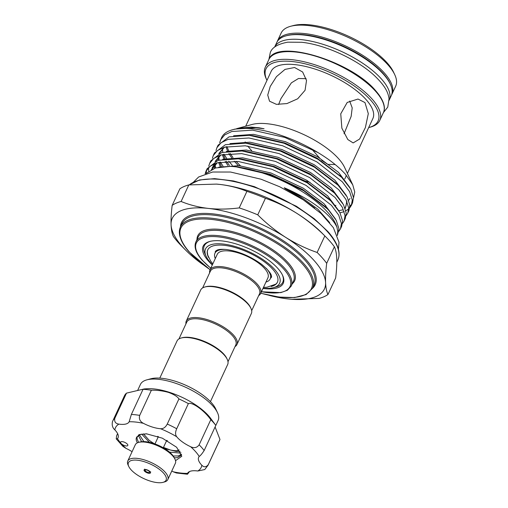<?xml version="1.0" encoding="UTF-8"?>
<svg xmlns="http://www.w3.org/2000/svg" width="508" height="508" viewBox="0 0 508 508"><rect width="100%" height="100%" fill="white"/><g stroke="black" fill="none" stroke-linecap="round" stroke-linejoin="round"><path stroke-width="0.76" d="M303.981 35.058A63.125 24.263 -155.1 0 0 276.746 42.545L274.625 47.111A63.125 24.263 -155.1 0 1 301.835 39.681A63.125 24.263 -155.1 0 1 364.75 64.637A63.125 24.263 -155.1 0 1 389.141 100.267L391.262 95.701A63.125 24.263 -155.1 0 0 366.96 60.065A63.125 24.263 -155.1 0 0 303.981 35.058M137.046 436.543L137.135 439.109L138.614 442.379L140.138 441.966A20.745 7.976 24.9 0 1 145.98 441.725A20.745 7.976 24.9 0 1 174.358 457.854L175.025 459.276A22.073 8.484 -155.1 0 0 144.837 442.119A22.073 8.484 -155.1 0 0 138.621 442.379A22.073 8.484 -155.1 0 0 135.312 444.735L127.768 461.004A22.073 8.484 24.9 0 1 137.287 458.381A22.073 8.484 24.9 0 1 159.309 467.125A22.073 8.484 24.9 0 1 167.805 479.59A22.073 8.484 24.9 0 1 164.503 481.946L162.985 482.359A20.745 7.976 -155.1 0 0 161.214 470.827A20.745 7.976 -155.1 0 0 137.401 460.21A20.745 7.976 -155.1 0 0 128.765 466.471A20.745 7.976 -155.1 0 0 157.137 482.6A20.745 7.976 -155.1 0 0 162.985 482.359M128.765 466.471L128.099 465.049A22.073 8.484 24.9 0 1 127.768 461.004M145.593 469.5A3.531 1.359 24.9 0 1 149.117 470.897A3.531 1.359 24.9 0 1 150.476 472.891A3.531 1.359 24.9 0 1 148.952 473.31A3.531 1.359 24.9 0 1 145.428 471.913A3.531 1.359 24.9 0 1 144.069 469.919A3.531 1.359 24.9 0 1 145.593 469.5M173.241 455.994L178.232 455.93L181.527 454.387M181.54 454.266L181.267 455.301L177.444 457.632L174.346 457.829M164.535 448.539L176.143 451.441L180.137 451.345M180.899 452.672L179.584 453.009L169.52 452.114M137.395 442.817A24.06 9.246 24.9 0 1 136.22 438.398L136.557 437.35L140.697 434.346L146.99 433.857M139.37 434.81L143.872 441.585M141.618 441.687L138.335 435.369M143.402 433.876L147.276 438.175M149.409 442.303L141.681 434.111M124.746 445.637A3.975 1.524 -155.1 0 0 127.806 445.465A3.975 1.524 -155.1 0 0 123.654 441.941A3.975 1.524 -155.1 0 0 120.599 442.119A3.975 1.524 -155.1 0 0 121.063 443.446A3.975 1.524 -155.1 0 0 124.746 445.637M167.481 440.76A5.626 2.165 24.9 0 1 166.434 441.02M126.492 393.135L114.827 418.268A52.534 20.193 24.9 0 0 112.751 421.011L124.416 395.872A52.534 20.193 24.9 0 1 126.492 393.135L144.17 388.944L146.952 388.753A42.818 16.459 24.9 0 1 168.923 392.163A42.818 16.459 24.9 0 1 210.604 418.3L215.817 425.399L204.153 450.533C202.152 453.606 200.508 455.587 199.219 456.482A21.628 8.312 -155.1 0 0 198.641 457.333A21.628 8.312 -155.1 0 0 201.803 465.22C204.026 467.487 206.197 467.277 208.305 464.604A52.534 20.193 24.9 0 1 208.045 465.245L219.71 440.106A52.534 20.193 24.9 0 0 219.977 439.464L208.305 464.604M114.827 418.268C114.148 421.659 115.5 423.608 118.878 424.123A21.628 8.312 -155.1 0 0 129.159 421.754L131.369 414.458L143.04 389.325A52.534 20.193 24.9 0 1 151.371 390.246C156.731 390.061 162.395 390.76 168.364 392.354C173.926 394.399 177.451 396.589 178.924 398.926A52.534 20.193 24.9 0 1 188.373 403.612C191.954 401.631 204.483 410.597 210.795 419.697A52.534 20.193 24.9 0 1 215.817 425.399M215.087 426.968L219.977 439.464M146.844 379.857L150.889 378.765A39.287 15.1 24.9 0 1 175.241 381.229A39.287 15.1 24.9 0 1 215.69 408.845L217.468 412.642A42.818 16.459 -155.1 0 0 173.387 382.543A42.818 16.459 -155.1 0 0 146.844 379.857A42.818 16.459 -155.1 0 0 140.43 384.435L137.655 390.411M215.094 426.987L218.11 420.497A42.818 16.459 -155.1 0 0 217.468 412.642M159.791 378.117L177.025 340.995A27.921 10.731 24.9 0 1 181.204 338.01L182.213 337.737A27.038 10.395 24.9 0 1 224.028 354.368A27.038 10.395 24.9 0 1 226.809 358.432L227.254 359.385A27.921 10.731 24.9 0 1 227.673 364.503L210.439 401.625M181.204 338.01A27.921 10.731 24.9 0 1 224.384 355.181A27.921 10.731 24.9 0 1 227.254 359.385M235.014 346.602A27.921 10.731 -155.1 0 0 236.938 344.545L251.352 313.493A27.921 10.731 -155.1 0 0 250.933 308.375L250.488 307.423A27.038 10.395 -155.1 0 0 247.707 303.359A27.038 10.395 -155.1 0 0 213.512 286.41A27.038 10.395 -155.1 0 0 205.892 286.722L204.883 286.995A27.921 10.731 -155.1 0 0 200.704 289.985L186.29 321.031A27.921 10.731 -155.1 0 0 185.96 323.831M250.933 308.375A27.921 10.731 -155.1 0 0 248.056 304.171A27.921 10.731 -155.1 0 0 204.883 286.995M236.938 344.545A27.921 10.731 -155.1 0 0 233.648 335.223A27.921 10.731 -155.1 0 0 206.934 319.538A27.921 10.731 -155.1 0 0 186.29 321.031M228.003 361.702L235.795 344.913A27.038 10.395 -155.1 0 0 232.607 335.883A27.038 10.395 -155.1 0 0 206.737 320.7A27.038 10.395 -155.1 0 0 186.747 322.142L178.949 338.938M368.668 127.597A61.798 23.755 -155.1 0 0 368.827 127.552A61.798 23.755 -155.1 0 0 370.796 100.311A61.798 23.755 -155.1 0 0 299.974 62.7A61.798 23.755 -155.1 0 0 266.897 80.239A61.798 23.755 -155.1 0 0 266.967 80.391M266.897 80.239L266.23 78.816A63.125 24.263 24.9 0 1 265.284 67.24A63.125 24.263 24.9 0 1 311.963 63.862A63.125 24.263 24.9 0 1 372.351 99.32A63.125 24.263 24.9 0 1 379.8 120.396A63.125 24.263 24.9 0 1 370.345 127.146L368.827 127.552M290.608 26.295L293.135 25.616A60.916 23.419 24.9 0 1 387.344 63.087A60.916 23.419 24.9 0 1 393.611 72.257L394.722 74.625A63.125 24.263 -155.1 0 0 388.226 65.132A63.125 24.263 -155.1 0 0 290.608 26.295A63.125 24.263 -155.1 0 0 281.153 33.045L277.431 41.065A63.125 24.263 24.9 0 1 324.11 37.694A63.125 24.263 24.9 0 1 384.499 73.152A63.125 24.263 24.9 0 1 391.947 94.228L395.668 86.201A63.125 24.263 -155.1 0 0 394.722 74.625M305.067 90.291L297.682 98.793L286.937 103.575L276.428 104.35L269.532 101.2L267.735 95.059L270.231 86.443L276.466 76.632L285.026 69.393L294.57 67.507L302.647 72.009L306.514 80.474L305.067 90.291M232.562 129.75A73.127 28.105 -155.1 0 1 318.021 152.591C329.635 159.614 338.772 166.827 345.434 174.238L352.762 184.861L344.583 167.392A56.064 21.552 -155.1 0 0 338.811 158.953A56.064 21.552 -155.1 0 0 252.114 124.466L237.687 128.365L251.06 127.095L259.124 127.794L264.077 128.765L255.6 127.73L235.109 129.064L232.562 129.75A73.127 28.105 -155.1 0 0 221.615 137.566L219.634 142.672M245.142 141.903A56.064 21.552 -155.1 0 0 245.866 143.18M247.796 146.05A56.064 21.552 -155.1 0 0 250.336 149.181A56.064 21.552 -155.1 0 0 251.657 150.635M347.821 139.548L341.871 128.194L340.747 113.811L347.212 102.445L358.013 99.041L364.979 102.584L368.306 113.652L365.379 127.591L359.62 139.033L353.162 142.919L347.821 139.548M347.402 173.412L372.878 118.529A56.064 21.552 -155.1 0 0 366.268 99.816A56.064 21.552 -155.1 0 0 312.63 68.326A56.064 21.552 -155.1 0 0 271.177 71.323L245.701 126.2M326.688 263.315C325.774 270.853 325.412 277.298 325.596 282.651A83.871 32.239 -155.1 0 0 285.706 237.388C295.808 243.707 306.286 248.73 317.132 252.463A91.599 35.211 24.9 0 1 322.345 257.937A91.599 35.211 24.9 0 1 326.688 263.315L334.378 246.755A91.599 35.211 -155.1 0 0 330.035 241.383A91.599 35.211 -155.1 0 0 325.996 237.084A91.599 35.211 -155.1 0 0 324.815 235.909C316.205 227.317 306.889 219.799 296.856 213.36A83.871 32.239 -155.1 0 0 219.589 184.398A83.871 32.239 -155.1 0 0 216.573 184.106A83.871 32.239 -155.1 0 0 216.471 184.099M325.996 237.084L321.977 233.032A83.871 32.239 -155.1 0 0 296.856 213.36C286.747 207.042 276.276 202.019 265.43 198.285A91.599 35.211 -155.1 0 0 246.913 191.345C238.442 187.846 229.337 185.534 219.589 184.398L216.503 184.106L188.805 184.925A91.599 35.211 -155.1 0 0 179.851 188.83L172.161 205.384A91.599 35.211 24.9 0 1 181.121 201.479C189.497 204.953 198.609 207.264 208.439 208.426C218.237 209.448 228.498 209.271 239.224 207.899A91.599 35.211 24.9 0 1 257.746 214.84C266.351 223.431 275.673 230.95 285.706 237.388A83.871 32.239 -155.1 0 0 208.439 208.426A83.871 32.239 -155.1 0 0 171.069 224.72C170.879 219.361 171.247 212.916 172.161 205.384M185.839 250.311L181.82 246.266A91.599 35.211 24.9 0 1 177.787 241.967A91.599 35.211 24.9 0 1 173.438 236.588C172.104 233.902 171.317 229.946 171.069 224.72A83.871 32.239 -155.1 0 0 182.143 246.374A83.871 32.239 -155.1 0 0 185.839 250.311A83.871 32.239 -155.1 0 0 203.156 264.757M269.037 295.339A83.871 32.239 -155.1 0 0 288.226 298.952A83.871 32.239 -155.1 0 0 291.243 299.237A83.871 32.239 -155.1 0 0 325.596 282.651C325.844 287.877 326.631 291.833 327.971 294.519L335.655 277.959C336.569 270.421 336.937 263.976 336.747 258.623C336.499 253.397 335.712 249.441 334.378 246.755M236.499 128.714L237.687 128.365M314.725 208.096L298.996 196.704L285.28 188.798L284.232 187.75C301.904 195.377 315.957 204.032 326.39 213.703C331.464 218.453 334.975 222.936 336.925 227.165A73.127 28.105 -155.1 0 0 328.041 212.655A73.127 28.105 -155.1 0 0 230.238 166.389L215.456 167.983L206.254 173.406M230.238 166.389L235.61 166.707L269.424 174.53L303.574 190.659L327.196 208.712L329 210.591L336.277 220.409L338.963 228.816L337.401 235.477M338.861 231.305L340.474 228.854L341.401 223.552L338.722 215.144L331.445 205.327L306.019 185.395L271.863 169.266L238.049 161.449L217.253 162.808L210.16 166.211L206.007 171.19L205.149 173.761M206.058 173.463L206.68 169.945M206.007 171.19L207.194 168.631L218.142 160.338L238.392 158.814L273.056 166.707L307.207 182.836L330.829 200.889L339.909 212.585L342.595 220.993L341.662 226.295L340.474 228.854M342.494 223.476L344.106 221.031L345.034 215.729L342.354 207.321L335.077 197.504L309.651 177.571L275.495 161.442L241.681 153.619L220.885 154.984L213.785 158.388L209.639 163.366L208.737 166.148M208.54 167.608L208.667 171.177M209.639 163.366L210.826 160.807L221.767 152.514L242.024 150.99L276.689 158.883L310.839 175.006L334.461 193.065L343.541 204.762L346.227 213.163L345.294 218.472L344.106 221.031M346.126 215.652L347.739 213.208L348.666 207.905L345.986 199.498L338.703 189.681L313.284 169.748L279.127 153.619L245.313 145.796L224.517 147.161L217.418 150.565L213.271 155.543L212.369 158.325M215.767 167.894L215.316 166.897M213.271 155.543L214.459 152.984L225.4 144.691L245.656 143.161L280.314 151.06L314.471 167.183L338.093 185.242L347.174 196.939L349.853 205.34L348.926 210.649L347.739 213.208M349.758 207.829L351.371 205.384L352.298 200.082L349.618 191.675L342.335 181.851L316.916 161.919L282.759 145.796L248.945 137.973L228.149 139.338L221.05 142.735L216.903 147.72L216.002 150.501M222.98 166.129L220.415 162.033M216.903 147.72L218.091 145.161L229.032 136.868L249.288 135.338L283.947 143.237L318.103 159.36L341.725 177.419L350.806 189.109L353.485 197.517L352.558 202.819L351.371 205.384M337.35 235.344L337.769 231.375L336.925 227.165M340.023 212.801L343.014 211.982M343.681 211.741L344.195 211.544M345.878 210.769L348.691 208.89M351.873 204.057L349.879 206.324M342.722 209.868L338.88 210.661M232.327 165.348L228.721 161.138M212.439 264.7A40.831 15.697 24.9 0 1 206.159 256.362A40.831 15.697 24.9 0 1 223.164 244.031A40.831 15.697 24.9 0 1 270.021 264.928A40.831 15.697 24.9 0 1 273.507 287.63L276.288 286.874A43.263 16.631 -155.1 0 0 282.327 274.784M212.325 264.941A44.145 16.967 24.9 0 1 208.35 260.928A44.145 16.967 24.9 0 1 209.753 241.471A44.145 16.967 24.9 0 1 278.016 268.624A44.145 16.967 24.9 0 1 282.562 275.266A44.145 16.967 24.9 0 1 262.979 288.455M207.823 249.752A38.405 14.764 -155.1 0 0 207.34 252.432L207.747 255.124L210.655 261.093L212.827 263.855M202.629 287.928L210.426 271.132A27.038 10.395 24.9 0 1 222.091 267.926A27.038 10.395 24.9 0 1 249.066 278.638A27.038 10.395 24.9 0 1 259.474 293.903L251.676 310.693M209.639 272.821A27.921 10.731 24.9 0 1 209.969 270.021A27.921 10.731 24.9 0 1 222.015 266.713A27.921 10.731 24.9 0 1 249.873 277.768A27.921 10.731 24.9 0 1 260.617 293.535A27.921 10.731 24.9 0 1 258.686 295.593M209.969 270.021L217.259 254.311A27.921 10.731 24.9 0 1 229.305 251.003A27.921 10.731 24.9 0 1 257.162 262.058A27.921 10.731 24.9 0 1 267.913 277.825L260.617 293.535M215.29 258.559A30.461 11.709 24.9 0 1 214.954 253.244A30.461 11.709 24.9 0 1 225.66 249.441M210.274 241.338A43.263 16.631 -155.1 0 0 204.94 253.759L206.159 256.362M263.481 287.369L266.916 287.249L275.749 284.182A38.405 14.764 -155.1 0 0 277.489 282.086M208.559 257.423A38.405 14.764 24.9 0 1 207.747 249.898A38.405 14.764 24.9 0 1 224.32 245.345A38.405 14.764 24.9 0 1 262.636 260.553A38.405 14.764 24.9 0 1 277.419 282.238A38.405 14.764 24.9 0 1 271.145 286.474M321.672 160.35L327.774 164.395L335.191 164.56M306.146 78.664L298.469 78.505L291.363 82.861L280.949 98.609L278.606 104.527M344.056 133.744L351.155 116.376L352.203 107.886L349.669 101.073M273.507 287.63A40.831 15.697 24.9 0 1 263.087 288.214M266.205 268.262A30.461 11.709 24.9 0 1 270.212 278.892A30.461 11.709 24.9 0 1 265.938 282.067M318.021 152.591L284.874 137.446L252.578 130.15L231.781 131.515L224.682 134.912L220.536 139.897M226.612 158.306L224.041 154.21M305.359 181.077A56.064 21.552 -155.1 0 0 310.013 182.309M344.665 178.981A56.064 21.552 -155.1 0 0 345.421 177.673A56.064 21.552 -155.1 0 0 346.158 175.063M352.762 184.861L354.743 191.999L353.505 197.898M240.398 165.786L239.052 164.478M327.971 294.519A91.599 35.211 24.9 0 1 319.011 298.425L291.763 299.282M246.913 191.345L239.224 207.899M181.121 201.479L188.805 184.925M324.815 235.909L317.132 252.463M257.746 214.84L265.43 198.285M151.371 390.246L139.706 415.379C138.76 418.897 139.998 421.545 143.415 423.329A21.628 8.312 -155.1 0 0 160.534 428.727C163.303 428.892 165.544 427.336 167.259 424.066A52.534 20.193 24.9 0 1 176.708 428.746C175.216 432.13 175.209 434.791 176.695 436.734A21.628 8.312 -155.1 0 0 190.627 446.729C194.177 448.399 197.009 447.764 199.13 444.83A52.534 20.193 24.9 0 1 204.153 450.533M188.373 403.612L176.708 428.746M178.924 398.926L167.259 424.066M210.795 419.697L199.13 444.83M189.535 471.551L187.49 474.231L187.516 473.367A21.628 8.312 -155.1 0 1 197.796 471.005A47.231 18.155 -155.1 0 0 201.803 465.22M117.615 433.622L116.643 435.718L116.243 438.861L117.456 438.645A21.628 8.312 -155.1 0 0 118.034 437.788A21.628 8.312 -155.1 0 0 114.872 429.901C112.541 427.869 111.747 425.113 112.484 421.653M143.485 433.87L149.073 440.214A23.393 8.992 24.9 0 0 154.464 443.757M163.468 447.415L170.332 449.986A23.393 8.992 24.9 0 0 177.14 450.736L179.076 449.891M158.109 437.153A5.626 2.165 24.9 0 1 157.671 436.34M143.415 423.329A47.231 18.155 -155.1 0 0 129.159 421.754L129.191 421.678M208.045 465.245L204.775 469.538L197.796 471.005M187.49 474.231L176.416 472.992L173.26 471.792A21.628 8.312 -155.1 0 0 171.774 471.043M132.086 451.701A21.628 8.312 -155.1 0 0 126.054 448.393L122.917 446.392L116.243 438.861M136.22 438.398L138.982 434.626L146.444 433.807L162.35 438.175L176.625 447.25L181.794 456.26L175.527 460.686M167.805 479.59L175.355 463.321A22.073 8.484 -155.1 0 0 175.025 459.276M146.202 469.906A2.426 0.933 -155.1 0 0 145.44 471.005A2.426 0.933 -155.1 0 0 148.514 472.529A2.426 0.933 -155.1 0 0 149.269 471.43A2.426 0.933 -155.1 0 0 146.202 469.906M195.878 241.922A52.534 20.193 24.9 0 1 234.721 239.109A52.534 20.193 24.9 0 1 284.982 268.618A52.534 20.193 24.9 0 1 291.173 286.156L293.491 281.165A52.534 20.193 -155.1 0 0 287.299 263.627A52.534 20.193 -155.1 0 0 237.039 234.124A52.534 20.193 -155.1 0 0 198.196 236.931L195.878 241.922C193.802 246.939 195.878 253.003 202.108 260.115L210.788 268.256M261.48 291.681A51.651 19.85 -155.1 0 0 283.94 269.278A51.651 19.85 -155.1 0 0 218.618 236.906A51.651 19.85 -155.1 0 0 202.425 260.274A51.651 19.85 -155.1 0 0 210.826 268.167M196.977 239.56A53.416 20.53 24.9 0 1 232.874 231.75A53.416 20.53 24.9 0 1 288.334 262.966A53.416 20.53 24.9 0 1 292.271 283.794M180.461 226.898A72.835 27.997 24.9 0 1 234.321 223.006A72.835 27.997 24.9 0 1 304.006 263.919A72.835 27.997 24.9 0 1 312.598 288.233L314.052 285.096A72.835 27.997 -155.1 0 0 305.467 260.775A72.835 27.997 -155.1 0 0 235.782 219.869A72.835 27.997 -155.1 0 0 181.921 223.761L180.461 226.898C179.305 229.432 179.051 232.283 179.705 235.458C180.772 240.513 183.902 245.986 189.09 251.879L210.096 269.742M260.782 293.186A71.952 27.661 -155.1 0 0 302.965 264.579A71.952 27.661 -155.1 0 0 211.963 219.475A71.952 27.661 -155.1 0 0 189.408 252.031A71.952 27.661 -155.1 0 0 210.128 269.672M180.423 226.987A73.717 28.334 24.9 0 1 230.842 217.265A73.717 28.334 24.9 0 1 306.502 260.115A73.717 28.334 24.9 0 1 312.553 288.322M336.798 262.299L337.788 260.166A83.871 32.239 -155.1 0 0 327.901 232.169A83.871 32.239 -155.1 0 0 254.571 187.274A83.871 32.239 -155.1 0 0 189.319 184.861M375.92 91.631A63.125 24.263 -155.1 0 0 315.531 56.178A63.125 24.263 -155.1 0 0 268.853 59.55C275.806 38.011 351.542 61.17 375.888 90.97C384.874 101.409 385.502 108.661 383.369 112.706A63.125 24.263 -155.1 0 0 375.92 91.631M390.087 83.649A62.243 23.927 -155.1 0 0 383.464 73.812A62.243 23.927 -155.1 0 0 286.709 35.662M234.76 166.637L238.493 166.941L270.415 174.282L302.666 189.465L325.056 206.553L327.196 208.712M211.391 169.545L216.808 162.947M238.392 158.814L242.126 159.118L274.047 166.459L306.299 181.642L328.689 198.73L330.829 200.889M214.611 168.243L214.408 165.151M215.106 161.468L220.44 155.118M242.024 150.99L245.758 151.289L277.679 158.636L309.931 173.819L332.321 190.906L334.461 193.065M220.294 166.732L218.681 162.42M218.23 160.312L218.04 157.328M218.738 153.645L224.072 147.295M245.656 143.161L249.39 143.466L281.311 150.812L313.563 165.995L335.947 183.083L338.093 185.242M346.945 201.447L345.211 208.464M227.889 165.506L225.203 161.347M224.003 159.061L222.314 154.597M249.288 135.338L253.016 135.642L284.944 142.989L317.189 158.172L340.614 176.32M238.296 165.595L234.271 161.188M232.162 158.54L228.829 153.524M227.635 151.238L225.946 146.768M255.797 127.749L264.077 128.765M284.232 187.75L299.625 196.012L317.849 209.188L329.73 222.669M218.726 167.202L239.084 165.659L271.012 173.006L303.257 188.182L324.015 203.676L335.439 218.935M212.173 167.742L214.941 163.601M222.701 159.264L242.716 157.836L274.644 165.183L306.889 180.359L327.647 195.853L339.071 211.112M226.333 151.441L246.348 150.012L278.276 157.359L310.521 172.536L331.28 188.03L342.703 203.289M229.965 143.618L249.98 142.189L281.908 149.53L314.154 164.713L334.912 180.207L346.335 195.466M233.597 135.795L253.613 134.366L285.54 141.707L317.786 156.889L338.544 172.383L349.961 187.643M350.018 198.444L348.704 200.254M335.934 205.365L334.994 205.454M325.793 205.423L325.393 205.391M240.373 165.786L236.061 161.29M131.369 414.458A52.534 20.193 24.9 0 1 139.706 415.379M118.878 424.123A47.231 18.155 -155.1 0 0 114.872 429.901M176.695 436.734A47.231 18.155 -155.1 0 0 160.534 428.727M199.219 456.482A47.231 18.155 -155.1 0 0 190.627 446.729M173.26 471.792A47.231 18.155 -155.1 0 0 187.516 473.367M117.456 438.645A47.231 18.155 -155.1 0 0 121.063 443.446A47.231 18.155 -155.1 0 0 126.054 448.393M268.91 59.43L270.288 52.578C272.053 47.447 277.889 43.98 287.782 42.177L301.612 42.272C324.961 44.628 357.073 59.347 374.466 75.641C385.02 85.738 388.195 92.285 389.039 98.755L387.763 107.112L383.426 112.586M193.548 182.048L198.634 176.987L212.63 172.021L230.53 172.028L261.074 179.222L279.73 186.779L303.238 199.803L321.012 213.474L333.394 227.692L339.007 242.259L338.411 249.288M270.497 278.282L271.386 277.412C271.139 277.393 274.282 274.917 261.633 264.331C250.374 256.203 238.62 251.263 226.358 249.517C222.155 249.117 219.094 249.301 217.183 250.069L215.329 251.397L215.24 252.635M144.697 469.087C144.818 471.272 144.932 471.38 148.755 472.669L150.705 471.875M154.959 443.935L158.375 436.582M189.192 184.874L199.53 179.959L214.63 178.638L233.388 180.937L254.375 186.646L296.424 206.28L314.192 218.662L327.863 231.508C334.099 238.589 337.744 245.129 338.798 251.13C339.363 254.47 339.026 257.486 337.788 260.166M277.431 41.065L277.114 41.834M265.284 67.24L268.853 59.55M214.954 253.244L216.218 250.527M319.608 158.013L312.001 149.384M270.212 278.892L271.475 276.174M379.8 120.396L383.369 112.706M341.725 177.419L339.579 175.26M255.6 127.73L255.949 127.762M217.234 162.814L212.046 169.234M220.866 154.991L215.748 161.195M215.182 164.376L215.494 167.97M224.498 147.168L219.38 153.372M218.815 156.553L219.107 160.058M219.653 162.192L221.412 166.453M346.774 201.073L345.967 206.191L344.964 207.797M222.447 148.73L222.739 152.235M223.285 154.369L225.044 158.629M226.505 161.246L229.375 165.411M226.917 146.545L228.816 151.086M230.137 153.422L233.007 157.588M391.566 94.964L391.947 94.228M260.744 293.256L279.07 297.085L294.615 297.555L306.114 294.57L312.598 288.233M261.436 291.763L280.841 292.614L287.363 290.278L291.173 286.156M112.751 421.011L112.332 422.027M163.29 447.802L166.745 440.353"/></g></svg>
